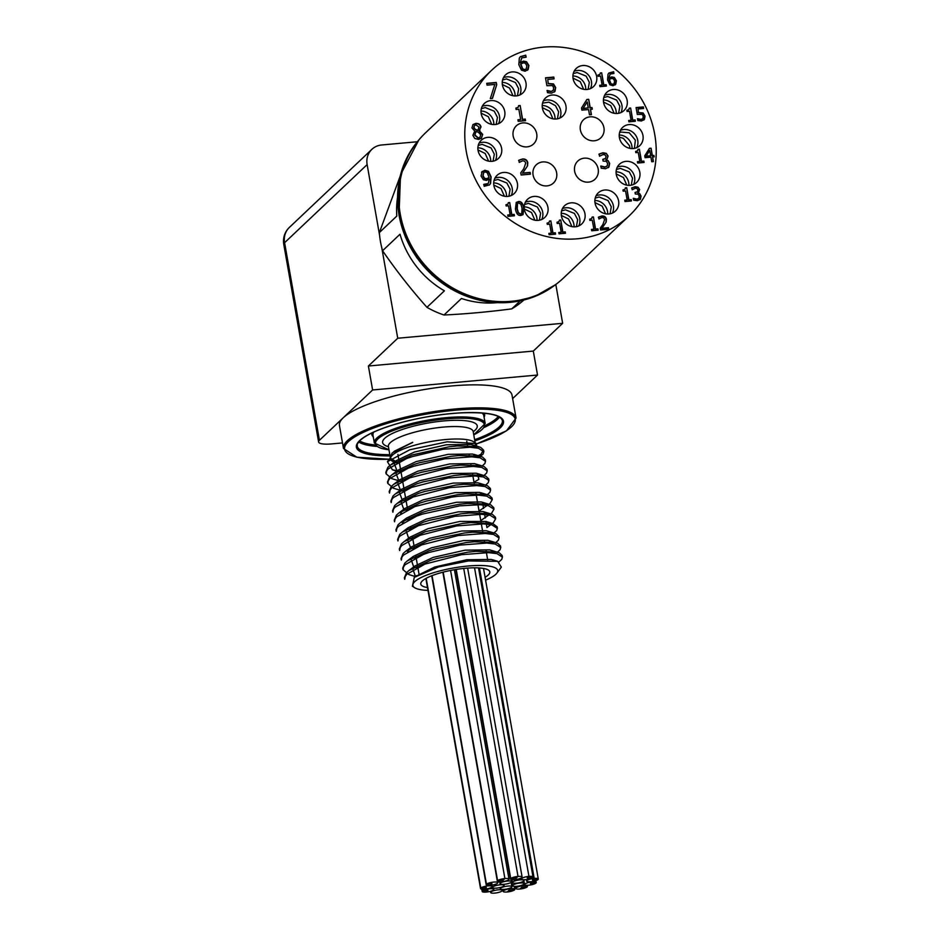 <?xml version="1.0" encoding="UTF-8"?>
<svg xmlns="http://www.w3.org/2000/svg" width="940" height="940" viewBox="0 0 940 940"><rect width="100%" height="100%" fill="white"/><g stroke="black" fill="none" stroke-linecap="round" stroke-linejoin="round"><path stroke-width="1.41" d="M396.88 462.903A43.052 10.164 -10 0 1 390.582 458.955A43.052 10.164 -10 0 1 390.547 458.697M387.421 461.681L391.428 456.299A43.052 10.164 -10 0 1 413.259 445.63A43.052 10.164 -10 0 1 473.69 441.8L476.322 443.527L447.158 441.812L409.875 449.731L387.421 461.681L392.427 469.824L400.91 471.375M474.782 442.752A43.052 10.164 -10 0 1 475.393 444.009A43.052 10.164 -10 0 1 473.831 447.487M478.86 455.853A50.067 11.821 170 0 0 480.834 454.337L478.131 455.63M477.074 456.065L474.594 456.993M476.697 457.204A50.067 11.821 170 0 0 477.426 456.77M476.921 447.91L476.322 443.527M390.323 457.463L392.086 453.021L412.672 442.305L394.495 451.141L392.133 453.233L390.37 457.721M390.699 458.591L397.62 462.527M396.363 461.963L390.758 458.544M516.06 418.065L512.006 395.059A87.62 20.68 170 0 0 436.936 387.609A87.62 20.68 170 0 0 343.264 417.748A87.62 20.68 170 0 0 339.434 425.491L343.488 448.486A87.62 20.68 -10 0 1 426.184 412.907A87.62 20.68 -10 0 1 516.06 418.065L506.496 430.814L476.756 443.845M485.075 577.278A35.05 8.272 170 0 0 489.799 571.884A35.05 8.272 170 0 0 453.856 569.828A35.05 8.272 170 0 0 420.779 584.057A35.05 8.272 170 0 0 427.465 587.571M485.581 580.156A43.052 10.164 170 0 0 496.849 573.153A43.052 10.164 170 0 0 453.527 567.96A43.052 10.164 170 0 0 414.587 587.653A43.052 10.164 170 0 0 427.97 590.402M496.849 573.153L501.326 567.149L497.695 561.333L468.426 560.933L438.393 566.973L414.281 577.36L412.425 586.243L414.587 587.653M502.101 555.481L499.352 552.849L496.673 552.003L475.969 551.345L467.862 552.156L436.583 558.548L430.461 560.428L409.065 570.439L406.491 572.695L404.459 577.642M404.729 579.252L405.257 576.373L406.773 574.317L425.045 564.059L461.634 554.682L488.506 552.638L496.954 553.625L502.395 557.091L501.76 559.347L499.081 561.826M415.386 576.572L408.724 574.505L403.037 569.675L403.565 566.785L405.081 564.729L423.353 554.482L429.051 552.462L459.942 545.094L486.814 543.062L495.263 544.037L500.703 547.515L500.068 549.759L497.46 552.191M401.345 560.087L401.873 557.209L403.401 555.152L421.661 544.894L458.25 535.518L485.122 533.473L493.571 534.449L499.022 537.927L498.376 540.183L495.768 542.615M399.664 550.511L400.181 547.62L401.709 545.564L419.969 535.318L456.558 525.93L483.43 523.897L491.879 524.873L497.331 528.351L496.696 530.595L492.501 534.226M397.973 540.923L398.49 538.033L400.017 535.988L418.288 525.73L454.866 516.354L481.738 514.309L490.198 515.285L495.639 518.763L493.406 522.663L486.944 527.552L485.886 521.453L492.913 523.615L470.905 522.593L462.797 523.404L425.385 531.688L404 541.687L401.427 543.955L399.394 548.889M396.281 531.347L396.809 528.456L398.325 526.4L416.596 516.154L422.295 514.133L459.695 505.849L480.058 504.733L488.506 505.708L493.947 509.186L491.714 513.076L480.751 520.572M394.26 520.149L394.541 521.77L395.117 518.868L396.633 516.824L414.904 506.566L451.494 497.178L458.003 496.273L478.366 495.145L486.814 496.12L492.255 499.598L490.022 503.499L479.071 510.984M392.897 512.183L393.425 509.292L394.953 507.236L413.212 496.978L449.802 487.602L476.674 485.569L485.122 486.544L490.574 490.022L489.928 492.266L487.32 494.699M391.216 502.595L391.733 499.704L393.261 497.66L411.52 487.402L448.11 478.014L474.982 475.981L483.43 476.956L488.882 480.434L488.248 482.678L485.628 485.122M389.524 493.018L390.041 490.128L391.569 488.072L409.84 477.814L446.418 468.437L473.29 466.405L481.75 467.38L487.19 470.846L486.556 473.102L483.947 475.534M404.447 491.479L393.519 488.26L387.832 483.43L388.361 480.54L389.877 478.484L408.148 468.238L413.847 466.216L444.738 458.849L471.61 456.816L480.058 457.792L485.498 461.27L484.864 463.514L482.255 465.958M402.767 481.903L391.827 478.672L386.14 473.842L386.669 470.964L388.185 468.907L406.456 458.649L412.155 456.64L443.046 449.273L469.918 447.24L478.366 448.216L483.806 451.682L483.172 453.938L478.977 457.569M480.834 454.337L483.513 450.072L480.763 447.44L478.084 446.594L457.38 445.936L449.273 446.747L411.873 455.019L390.476 465.03L387.903 467.286L385.87 472.233M485.204 459.66L482.455 457.016L479.776 456.182L459.072 455.524L450.965 456.323L419.687 462.715L413.565 464.607L392.168 474.606L389.595 476.874L387.562 481.809M486.885 469.236L484.147 466.604L481.456 465.758L460.764 465.1L452.657 465.911L421.379 472.303L415.245 474.183L393.86 484.194L391.287 486.45L389.254 491.397M488.577 478.824L485.827 476.192L483.148 475.346L462.457 474.688L454.349 475.487L423.071 481.879L416.937 483.771L395.552 493.77L392.979 496.038L390.946 500.973M490.269 488.401L487.519 485.769L484.84 484.923L464.137 484.264L456.029 485.075L424.762 491.467L418.629 493.359L397.232 503.358L394.659 505.626L392.638 510.561M491.961 497.988L489.211 495.356L486.532 494.511L465.829 493.853L457.721 494.652L426.443 501.055L420.321 502.935L398.924 512.935L396.351 515.202L394.318 520.137M493.653 507.565L490.903 504.933L488.224 504.087L467.521 503.429L459.413 504.24L428.135 510.632L422.013 512.523L400.616 522.523L398.043 524.79L396.01 529.725M495.333 517.153L492.595 514.521L489.905 513.675L469.213 513.017L461.105 513.816L429.827 520.22L423.693 522.1L402.308 532.111L399.735 534.366L397.702 539.302M497.025 526.729L492.913 523.615M498.717 536.317L495.968 533.685L493.288 532.839L472.585 532.181L464.478 532.98L433.211 539.384L427.077 541.264L405.68 551.275L403.107 553.531L401.086 558.478M500.409 545.893L497.66 543.261L494.981 542.415L474.277 541.757L466.17 542.568L434.891 548.96L428.769 550.852L407.373 560.851L404.799 563.119L402.767 568.054M537.527 375.037L372.616 389.971L368.398 366.012L533.297 351.078L537.527 375.037L512.629 398.595M417.325 141.752L381.663 144.983A18.823 17.226 46.6 0 0 371.899 149.319A18.823 17.226 46.6 0 0 367.129 164.606L284.597 242.708A18.823 4.441 170 0 0 283.774 244.365L318.613 441.964A18.823 4.441 -10 0 0 331.632 443.915L342.512 442.928M555.81 284.479L562.649 323.313L533.297 351.078M318.613 441.964A18.823 4.441 -10 0 1 319.436 440.296L372.616 389.971M381.828 248.007L397.738 338.236L368.398 366.012M367.129 164.606L379.607 235.364M562.649 323.313L397.738 338.236M415.515 576.479L434.75 567.008L466.734 559.746L491.362 559.453L494.628 560.628M415.445 576.537L412.578 568.101L414.94 566.009L433.058 557.432L465.041 550.17L489.67 549.865L497.988 552.356M493.535 551.451L494.381 553.143M417.971 568.136L414.317 567.161M413.706 566.938L410.827 558.583M407.373 560.851L413.248 556.421L431.366 547.844L463.349 540.582L487.989 540.288L496.297 542.779M491.843 541.875L492.689 543.555M416.279 558.56L412.625 557.573M407.466 551.862L411.555 546.845L429.674 538.268L461.669 531.006L486.297 530.701L494.605 533.192M490.151 532.287L490.997 533.979M413.095 548.631L410.651 547.891L407.443 539.419M404 541.687L409.863 537.257L427.994 528.679L459.977 521.418L485.886 521.453M412.895 539.395L409.241 538.409M408.642 538.185L405.763 529.831M402.308 532.111L408.183 527.681L426.302 519.103L458.285 511.842L482.913 511.536L484.194 511.877L485.252 517.975M409.711 529.467L407.549 528.821M402.39 523.11L406.491 518.093L424.61 509.515L456.593 502.254L481.221 501.96L482.502 502.289L483.571 508.387M408.019 519.879L406.703 519.514M400.698 513.522L402.379 510.667M398.924 512.935L404.799 508.517L422.918 499.927L454.901 492.666L479.541 492.372L484.241 495.639M406.339 510.303L403.883 509.562L400.745 501.02L403.107 498.929L421.226 490.351L453.221 483.089L477.849 482.796L486.156 485.275M481.703 484.37L482.549 486.062M404.647 500.714L402.203 499.974L399.054 491.444L401.415 489.352L419.546 480.763L451.529 473.502L476.157 473.208L477.438 473.548L478.871 479.341L473.995 482.244L472.609 474.336M401.627 490.762L400.511 490.398L397.362 481.856L399.735 479.764L417.853 471.187L449.837 463.925L474.465 463.62L482.772 466.111M478.331 465.206L479.177 466.898M399.947 481.186L398.819 480.81L395.681 472.28L398.043 470.176L416.162 461.599L448.145 454.337L472.773 454.044L477.485 457.31M401.075 472.315L397.127 471.222L393.989 462.691L396.351 460.6L414.47 452.022L446.453 444.761L471.093 444.456L479.4 446.947M474.947 446.042L475.793 447.734M396.562 462.022L390.887 458.45M394.577 451.082L412.695 442.47M511.63 887.219A5.91 1.398 170 0 0 511.889 886.702A5.91 1.398 170 0 0 506.825 886.197A5.91 1.398 170 0 0 500.515 888.23A5.91 1.398 170 0 0 500.256 888.747A5.91 1.398 170 0 0 505.321 889.252A5.91 1.398 170 0 0 511.63 887.219M516.283 878.066L510.726 878.559A5.91 1.398 170 0 0 510.467 879.088A5.91 1.398 170 0 0 516.53 879.429A5.91 1.398 170 0 0 522.1 877.032A5.91 1.398 170 0 0 518.022 876.421L516.283 878.066L518.022 876.421A5.91 1.398 170 0 0 510.726 878.559L516.283 878.066M456.217 569.428L510.726 878.559L456.217 569.428M463.714 568.43L518.022 876.421L463.714 568.43M504.897 878.548L503.159 880.193L497.601 880.698A5.91 1.398 170 0 0 497.342 881.215A5.91 1.398 170 0 0 503.405 881.567A5.91 1.398 170 0 0 508.987 879.159A5.91 1.398 170 0 0 504.897 878.548A5.91 1.398 170 0 0 497.601 880.698L503.159 880.193L504.897 878.548L450.565 570.439L504.897 878.548M443.198 572.119L497.601 880.698L443.198 572.119M486.45 884.223L492.008 883.729L490.281 885.363A5.91 1.398 170 0 0 497.824 882.695A5.91 1.398 170 0 0 492.76 882.19A5.91 1.398 170 0 0 486.45 884.223A5.91 1.398 170 0 0 486.191 884.752A5.91 1.398 170 0 0 490.281 885.363L492.008 883.729L486.45 884.223L432.036 575.633L486.45 884.223M484.629 889.181A5.91 1.398 170 0 0 492.184 886.514A5.91 1.398 170 0 0 487.12 886.009A5.91 1.398 170 0 0 480.798 888.042L486.356 887.536L484.629 889.181L486.356 887.536L480.798 888.042A5.91 1.398 170 0 0 480.54 888.57A5.91 1.398 170 0 0 484.629 889.181M426.184 578.288L480.798 888.042L426.184 578.288M486.286 892.072A5.91 1.398 170 0 0 493.829 889.405A5.91 1.398 170 0 0 488.777 888.899A5.91 1.398 170 0 0 482.455 890.932L488.013 890.427L486.286 892.072L488.013 890.427L482.455 890.932A5.91 1.398 170 0 0 482.197 891.461A5.91 1.398 170 0 0 486.286 892.072M482.149 889.216L482.455 890.932L482.149 889.216M502.007 890.967A5.91 1.398 170 0 0 502.265 890.45A5.91 1.398 170 0 0 497.201 889.945A5.91 1.398 170 0 0 490.892 891.978A5.91 1.398 170 0 0 490.633 892.495A5.91 1.398 170 0 0 495.697 893A5.91 1.398 170 0 0 502.007 890.967M514.544 889.839A5.91 1.398 170 0 0 514.803 889.311A5.91 1.398 170 0 0 508.74 888.958A5.91 1.398 170 0 0 503.159 891.367A5.91 1.398 170 0 0 507.248 891.978L508.975 890.333L514.544 889.839L508.975 890.333L507.248 891.978A5.91 1.398 170 0 0 514.544 889.839M527.187 886.878A5.91 1.398 170 0 0 527.446 886.361A5.91 1.398 170 0 0 521.383 886.009A5.91 1.398 170 0 0 515.813 888.418A5.91 1.398 170 0 0 519.902 889.029L521.63 887.384L527.187 886.878L521.63 887.384L519.902 889.029A5.91 1.398 170 0 0 527.187 886.878M532.122 881.92A5.91 1.398 170 0 0 524.567 884.575A5.91 1.398 170 0 0 529.631 885.081A5.91 1.398 170 0 0 535.941 883.048L530.383 883.553L532.122 881.92L530.383 883.553L535.941 883.048A5.91 1.398 170 0 0 536.199 882.531A5.91 1.398 170 0 0 532.122 881.92L532.122 881.92M534.202 878.418A5.91 1.398 170 0 0 526.647 881.086A5.91 1.398 170 0 0 531.711 881.591A5.91 1.398 170 0 0 538.021 879.558L532.463 880.063L534.202 878.418L532.463 880.063L538.021 879.558A5.91 1.398 170 0 0 538.279 879.029A5.91 1.398 170 0 0 534.202 878.418L479.459 567.96L534.202 878.418M528.938 876.374A5.91 1.398 170 0 0 521.394 879.041A5.91 1.398 170 0 0 526.459 879.546A5.91 1.398 170 0 0 532.769 877.514L527.211 878.007L528.938 876.374L527.211 878.007L532.769 877.514A5.91 1.398 170 0 0 533.027 876.985A5.91 1.398 170 0 0 528.938 876.374L474.536 567.807L528.938 876.374M523.944 884.164A5.91 1.398 170 0 0 524.203 883.647A5.91 1.398 170 0 0 519.139 883.142A5.91 1.398 170 0 0 512.817 885.175A5.91 1.398 170 0 0 512.559 885.692A5.91 1.398 170 0 0 517.623 886.197A5.91 1.398 170 0 0 523.944 884.164M523.78 881.039A5.91 1.398 170 0 0 524.038 880.51A5.91 1.398 170 0 0 518.974 880.005A5.91 1.398 170 0 0 512.664 882.037A5.91 1.398 170 0 0 512.406 882.566A5.91 1.398 170 0 0 517.47 883.059A5.91 1.398 170 0 0 523.78 881.039M511.372 882.155A5.91 1.398 170 0 0 511.63 881.638A5.91 1.398 170 0 0 506.566 881.133A5.91 1.398 170 0 0 500.256 883.165A5.91 1.398 170 0 0 499.998 883.682A5.91 1.398 170 0 0 505.062 884.188A5.91 1.398 170 0 0 511.372 882.155M503.863 885.985A5.91 1.398 170 0 0 504.122 885.457A5.91 1.398 170 0 0 499.058 884.951A5.91 1.398 170 0 0 492.748 886.984A5.91 1.398 170 0 0 492.49 887.513A5.91 1.398 170 0 0 497.554 888.018A5.91 1.398 170 0 0 503.863 885.985M523.827 300.048A88.924 81.357 -133.4 0 1 511.76 308.872C488.083 311.951 465.5 313.995 444.009 315.006A88.924 81.357 -133.4 0 1 426.96 307.333C411.074 289.497 396.269 270.626 382.568 250.733A88.924 81.357 -133.4 0 1 380.488 241.709A88.924 81.357 -133.4 0 1 379.361 232.579L400.135 176.309M382.568 250.733L400.017 234.225A88.924 81.357 46.6 0 0 444.409 290.812L426.96 307.333M444.009 315.006L461.458 298.497A88.924 81.357 46.6 0 0 496.814 302.692M520.196 300.894L511.76 308.872M397.503 197.741A88.924 81.357 46.6 0 0 396.809 216.071L379.361 232.579M609.308 79.371L610.988 83.683L612.763 84.294L614.032 83.754L614.607 80.993L613.291 78.737L611.529 78.419L609.073 79.594L610.753 83.907L612.527 84.518L613.914 83.86M609.073 78.079L611.658 76.892L614.349 77.456L616.393 80.746L615.747 84.236L613.009 85.763L609.895 84.812L607.569 79.982L608.016 74.237L608.932 72.991L613.632 71.722L613.938 73.449L610.13 74.084L608.838 78.302L611.423 77.115L614.114 77.679L616.158 80.969L615.136 84.906M610.013 74.201L608.838 78.302M613.632 71.722L613.655 73.391M608.814 73.109L613.397 71.945M638.707 112.565L643.089 112.941L645.016 116.067L644.429 119.392L641.421 121.002L637.825 120.555L637.496 118.652L641.174 119.451L642.936 118.463L643.218 116.208L642.138 114.351L637.308 114.48L636.098 107.571L643.336 106.913L643.606 108.488L638.072 108.993L638.471 112.788L642.854 113.164L644.781 116.278L643.841 120.038M638.072 108.993L638.471 112.788M643.336 106.913L643.336 108.511M636.133 107.771L643.101 107.137M639.165 119.227L640.939 119.674L642.702 118.687M637.391 118.863L638.93 119.451M643.853 161.093L644.088 162.456L637.649 163.043L637.414 161.668L639.811 161.457L638.225 152.468L635.828 152.679L635.605 151.458L637.614 150.811L638.002 149.331L639.376 149.213L641.503 161.304L643.853 161.093L643.818 162.479M641.503 161.304L643.618 161.316M639.376 149.213L641.268 161.527M638.025 149.531L639.141 149.437M635.64 151.645L637.496 150.917M639.811 161.457L637.449 161.868M631.186 199.597L631.433 200.96L624.994 201.548L624.759 200.173L627.144 199.962L625.558 190.973L623.173 191.184L622.95 189.962L624.959 189.316L625.347 187.836L626.721 187.718L628.848 199.809L631.186 199.597L631.163 200.984M628.848 199.809L630.952 199.821M626.721 187.718L628.613 200.032M625.359 188.035L626.486 187.941M622.985 190.15L624.83 189.422M627.144 199.962L624.795 200.373M597.911 228.843L598.157 230.206L591.718 230.793L591.471 229.419L593.869 229.207L592.282 220.219L589.885 220.43L589.674 219.208L591.683 218.562L592.071 217.081L593.434 216.964L595.572 229.055L597.911 228.843L597.887 230.23M595.572 229.055L597.676 229.066M593.434 216.964L595.337 229.278M592.082 217.281L593.199 217.187M589.709 219.396L591.554 218.667M593.869 229.207L591.507 229.618M555.317 232.779L555.563 234.154L549.125 234.742L548.889 233.367L551.275 233.155L549.7 224.155L547.303 224.378L547.08 223.144L549.089 222.51L549.477 221.029L550.852 220.912L552.979 232.991L555.317 232.779L555.293 234.178M552.979 232.991L555.082 233.003M550.852 220.912L552.744 233.214M549.489 221.229L550.617 221.135M547.115 223.344L548.972 222.616M551.275 233.155L548.925 233.567M522.064 208.269L520.866 204.203L518.68 202.993L517.54 203.451L517.223 208.715L518.387 212.71L520.619 213.979L521.759 213.533L522.064 208.269M517.423 203.569L516.73 204.803L516.988 208.939L518.152 212.934L520.384 214.203L521.63 213.627M516.142 202.488L518.187 201.724C521.03 201.454 522.851 203.663 523.627 208.328L522.899 214.708M518.422 201.501C521.265 201.242 523.087 203.439 523.862 208.104L523.028 214.602L520.878 215.471C518.022 215.765 516.213 213.556 515.426 208.88L516.26 202.382L518.187 201.724M476.028 124.926L474.465 125.561L473.924 127.441L475.522 129.767L477.814 130.531L479.012 127.112L476.028 124.926M474.348 125.678L473.69 127.664L475.522 129.767M475.757 129.544L478.049 130.308M476.028 131.53L474.888 134.96L478.343 137.91L479.999 137.24L480.646 134.761L478.413 132.281L476.028 131.53L474.653 135.184L478.108 138.133L479.87 137.346M479.341 130.789L482.69 134.373L481.456 138.227L478.589 139.437L474.747 138.45L472.879 135.301L474.735 131.118L471.939 127.864L472.996 124.55L475.769 123.41C478.672 123.305 480.411 124.468 480.986 126.9L479.106 131.013L482.455 134.596L481.339 138.345M479.882 130.284L479.106 131.013M472.89 124.668L475.534 123.633C478.437 123.528 480.176 124.691 480.751 127.123L479.095 130.942M548.49 83.531L553.507 83.954L555.705 87.514L555.023 91.333L551.592 93.166L547.491 92.66L547.104 90.475L551.31 91.392L553.319 90.263L553.648 87.69L552.403 85.552L546.904 85.716L545.505 77.808L553.778 77.068L554.095 78.866L547.762 79.442L548.255 83.754L553.272 84.177L555.47 87.737L554.377 92.05M547.762 79.442L548.255 83.754M553.778 77.068L553.824 78.889M545.541 78.008L553.543 77.291M549.019 91.145L551.075 91.615L553.084 90.475M547.021 90.687L548.784 91.368M587.206 101.908L582.965 108.582L588.264 107.9L587.206 101.908L582.965 108.582M583.199 108.359L588.264 107.9M592 107.56L592.294 109.216L590.496 109.381L591.424 114.645L589.486 114.821L588.558 109.557L581.895 110.156L581.519 107.994L586.865 99.487L588.722 99.311L590.214 107.724L592 107.56L592.024 109.24M590.214 107.724L591.765 107.783M588.722 99.311L589.979 107.947M586.736 99.699L588.487 99.534M590.496 109.381L591.154 114.668M527.54 165.91L522.711 173.054L530.113 172.384L530.43 174.159L521.124 175.005L520.748 172.831L523.733 168.812L525.754 163.067L524.661 161.21L522.711 160.763L519.232 162.42L518.845 160.235L522.546 158.966C525.472 158.813 527.222 160.082 527.787 162.773L527.54 165.91L522.476 173.277L529.878 172.608L530.16 174.182M518.61 160.458L522.311 159.189C525.237 159.036 526.988 160.305 527.552 162.996L527.305 166.133M525.272 119.098L525.554 120.661L518.198 121.331L517.917 119.768L520.654 119.521L518.845 109.24L516.107 109.487L515.86 108.088L518.152 107.348L518.598 105.668L520.161 105.527L522.593 119.345L525.272 119.098L525.284 120.684M522.593 119.345L525.037 119.321M520.161 105.527L522.358 119.556M518.61 105.867L519.926 105.75M515.895 108.276L518.034 107.454M520.654 119.521L517.952 119.956M606.253 153.338L608.086 156.052L607.111 159.025L605.936 159.882L608.145 160.693L609.684 163.431L608.967 167.003L605.501 168.754L601.224 168.178L600.836 166.004L605.066 166.991L607.205 165.922L607.616 163.466L606.312 161.316L603.092 161.057L602.787 159.354L605.513 158.484L606.077 156.439L604.984 154.853L603.069 154.548L599.532 156.228L599.144 154.054L602.916 152.75L606.253 153.338L607.851 156.263L606.993 159.13M602.822 159.553L605.384 158.59M600.742 166.216L604.831 167.214L606.97 166.145M608.145 160.693L609.449 163.642L608.368 167.661M605.936 159.882L607.91 160.905M598.909 154.278L602.681 152.973L606.018 153.561M520.807 63.932L522.734 68.867L524.767 69.56L526.212 68.949L526.87 65.788L525.366 63.203L523.345 62.851L520.572 64.155L522.499 69.09L524.532 69.783L526.095 69.055M520.548 62.463L523.498 61.1L526.576 61.746L528.903 65.518L528.163 69.49L525.049 71.24L521.477 70.148L518.821 64.637L519.338 58.069L520.384 56.647L525.754 55.19L526.106 57.175L521.759 57.904L520.313 62.686L523.263 61.323L526.341 61.97L528.668 65.741L527.493 70.242M521.641 58.01L520.313 62.686M525.754 55.19L525.824 57.105M520.266 56.764L525.519 55.413M496.696 84.764L492.466 98.394L490.316 98.583L494.828 84.436L487.038 85.141L486.72 83.331L496.285 82.462L496.696 84.764L492.302 98.406M496.285 82.462L496.461 84.988M486.755 83.531L496.05 82.685M489.129 177.554L487.214 172.631L485.169 171.926L483.724 172.537L483.066 175.709L484.558 178.283L486.579 178.647L489.129 177.554L486.344 178.87L484.323 178.506L482.831 175.933L483.618 172.655M481.762 171.996L484.887 170.258L488.471 171.327L491.115 176.861L490.586 183.441L489.493 184.922L484.171 186.296L483.83 184.322L488.224 183.594L489.376 179.035L486.427 180.386L483.36 179.74L481.033 175.98L482.279 171.409M483.689 184.534L485.639 184.78L488.107 183.7M481.527 172.22L484.652 170.481L488.236 171.55L490.88 177.084L490.351 183.664L489.376 185.027M514.168 214.402L514.403 215.777L507.976 216.353L507.729 214.99L510.126 214.767L508.54 205.778L506.143 205.989L505.932 204.767L507.941 204.121L508.329 202.652L509.691 202.523L511.83 214.614L514.168 214.402L514.133 215.8M511.83 214.614L513.933 214.626M509.691 202.523L511.595 214.837M508.34 202.852L509.457 202.746M505.967 204.955L507.812 204.227M510.126 214.767L507.764 215.178M565.222 231.886L565.469 233.261L559.03 233.837L558.783 232.474L561.18 232.251L559.594 223.262L557.197 223.485L556.985 222.251L558.995 221.617L559.382 220.136L560.745 220.007L562.884 232.098L565.222 231.886L565.198 233.285M562.884 232.098L564.987 232.109M560.745 220.007L562.649 232.321M559.394 220.336L560.51 220.23M557.02 222.451L558.865 221.711M561.18 232.251L558.818 232.674M606.194 222.04L601.964 228.291L608.439 227.703L608.721 229.254L600.578 229.995L600.249 228.091L602.857 224.566L604.632 219.549L603.68 217.927L601.964 217.528L598.921 218.985L598.58 217.07L601.823 215.965C604.385 215.824 605.912 216.94 606.406 219.29L606.194 222.04L601.729 228.502L608.204 227.927L608.45 229.278M598.345 217.293L601.588 216.188C604.15 216.047 605.677 217.163 606.171 219.513L605.959 222.263M638.06 187.225L639.67 189.598L637.79 192.947L639.717 193.652L641.068 196.049L640.434 199.174L637.402 200.714L633.654 200.208L633.325 198.305L637.026 199.162L638.894 198.234L639.247 196.084L638.119 194.204L635.299 193.981L635.029 192.488L637.414 191.725L637.908 189.939L636.956 188.552L635.275 188.282L632.185 189.751L631.845 187.847L635.146 186.708L638.06 187.225L639.435 189.809L638.695 192.3M635.064 192.688L637.285 191.831M633.219 198.516L636.791 199.386L638.659 198.458M639.717 193.652L640.833 196.272L639.905 199.762M637.79 192.947L639.482 193.875M631.61 188.071L634.911 186.931L637.825 187.448M649.74 150.471L645.991 156.334L650.668 155.711L649.74 150.471L645.991 156.334M646.227 156.111L650.668 155.711M653.934 155.417L654.193 156.863L652.618 157.004L653.429 161.609L651.737 161.762L650.927 157.156L645.099 157.685L644.758 155.793L649.446 148.344L651.067 148.203L652.36 155.558L653.934 155.417L653.923 156.886M652.36 155.558L653.7 155.641M651.067 148.203L652.125 155.782M649.305 148.555L650.832 148.414M652.618 157.004L653.159 161.633M635.111 119.897L635.346 121.272L628.907 121.848L628.672 120.485L631.069 120.261L629.483 111.273L627.086 111.484L626.863 110.262L628.872 109.616L629.26 108.147L630.634 108.018L632.761 120.109L635.111 119.897L635.076 121.295M632.761 120.109L634.876 120.12M630.634 108.018L632.526 120.332M629.283 108.347L630.399 108.241M626.898 110.45L628.754 109.721M631.069 120.261L628.707 120.673M606.147 84.706L606.394 86.069L599.955 86.656L599.708 85.282L602.105 85.07L600.519 76.081L598.122 76.293L597.911 75.071L599.92 74.425L600.308 72.956L601.67 72.826L603.809 84.917L606.147 84.706L606.124 86.092M603.809 84.917L605.912 84.929M601.67 72.826L603.574 85.141M600.319 73.144L601.436 73.05M597.946 75.259L599.79 74.53M602.105 85.07L599.744 85.481M466.275 151.493A100.133 91.615 46.6 0 0 532.616 232.145A100.133 91.615 46.6 0 0 629.33 215.683A100.133 91.615 46.6 0 0 627.05 79.982A100.133 91.615 46.6 0 0 491.679 70.23A100.133 91.615 46.6 0 0 466.275 151.493M536.716 133.833A12.514 11.456 46.6 0 0 528.421 123.751A12.514 11.456 46.6 0 0 516.342 125.807A12.514 11.456 46.6 0 0 516.624 142.763A12.514 11.456 46.6 0 0 533.544 143.985A12.514 11.456 46.6 0 0 536.716 133.833M525.977 82.849A12.514 11.456 46.6 0 0 517.682 72.768A12.514 11.456 46.6 0 0 505.591 74.824A12.514 11.456 46.6 0 0 505.873 91.791A12.514 11.456 46.6 0 0 522.793 93.001A12.514 11.456 46.6 0 0 525.977 82.849M642.96 135.489A12.514 11.456 46.6 0 0 634.664 125.408A12.514 11.456 46.6 0 0 622.574 127.464A12.514 11.456 46.6 0 0 622.868 144.431A12.514 11.456 46.6 0 0 639.788 145.653A12.514 11.456 46.6 0 0 642.96 135.489M627.156 100.415A12.514 11.456 46.6 0 0 618.861 90.334A12.514 11.456 46.6 0 0 606.77 92.39A12.514 11.456 46.6 0 0 607.064 109.357A12.514 11.456 46.6 0 0 623.984 110.567A12.514 11.456 46.6 0 0 627.156 100.415M596.653 76.446A12.514 11.456 46.6 0 0 588.358 66.364A12.514 11.456 46.6 0 0 576.267 68.42A12.514 11.456 46.6 0 0 576.549 85.387A12.514 11.456 46.6 0 0 593.469 86.609A12.514 11.456 46.6 0 0 596.653 76.446M556.644 172.843A12.514 11.456 46.6 0 0 548.349 162.761A12.514 11.456 46.6 0 0 536.258 164.817A12.514 11.456 46.6 0 0 536.54 181.784A12.514 11.456 46.6 0 0 553.46 183.006A12.514 11.456 46.6 0 0 556.644 172.843M598.181 169.083A12.514 11.456 46.6 0 0 589.885 159.001A12.514 11.456 46.6 0 0 577.806 161.057A12.514 11.456 46.6 0 0 578.088 178.024A12.514 11.456 46.6 0 0 595.008 179.234A12.514 11.456 46.6 0 0 598.181 169.083M504.745 111.496A12.514 11.456 46.6 0 0 496.449 101.414A12.514 11.456 46.6 0 0 484.359 103.471A12.514 11.456 46.6 0 0 484.652 120.438A12.514 11.456 46.6 0 0 501.572 121.66A12.514 11.456 46.6 0 0 504.745 111.496M501.608 148.285A12.514 11.456 46.6 0 0 493.324 138.204A12.514 11.456 46.6 0 0 481.233 140.26A12.514 11.456 46.6 0 0 481.515 157.227A12.514 11.456 46.6 0 0 498.435 158.449A12.514 11.456 46.6 0 0 501.608 148.285M517.411 183.371A12.514 11.456 46.6 0 0 509.128 173.289A12.514 11.456 46.6 0 0 497.037 175.345A12.514 11.456 46.6 0 0 497.319 192.3A12.514 11.456 46.6 0 0 514.239 193.523A12.514 11.456 46.6 0 0 517.411 183.371M547.926 207.329A12.514 11.456 46.6 0 0 539.63 197.247A12.514 11.456 46.6 0 0 527.54 199.304A12.514 11.456 46.6 0 0 527.822 216.27A12.514 11.456 46.6 0 0 544.742 217.493A12.514 11.456 46.6 0 0 547.926 207.329M603.938 127.746A12.514 11.456 46.6 0 0 595.643 117.665A12.514 11.456 46.6 0 0 583.552 119.721A12.514 11.456 46.6 0 0 583.834 136.676A12.514 11.456 46.6 0 0 600.766 137.898A12.514 11.456 46.6 0 0 603.938 127.746M618.602 200.937A12.514 11.456 46.6 0 0 610.307 190.844A12.514 11.456 46.6 0 0 598.216 192.912A12.514 11.456 46.6 0 0 598.498 209.867A12.514 11.456 46.6 0 0 615.418 211.089A12.514 11.456 46.6 0 0 618.602 200.937M639.823 172.279A12.514 11.456 46.6 0 0 631.539 162.197A12.514 11.456 46.6 0 0 619.448 164.253A12.514 11.456 46.6 0 0 619.73 181.22A12.514 11.456 46.6 0 0 636.65 182.442A12.514 11.456 46.6 0 0 639.823 172.279M584.962 213.756A12.514 11.456 46.6 0 0 576.667 203.675A12.514 11.456 46.6 0 0 564.576 205.731A12.514 11.456 46.6 0 0 564.858 222.698A12.514 11.456 46.6 0 0 581.778 223.92A12.514 11.456 46.6 0 0 584.962 213.756M565.951 105.962A12.514 11.456 46.6 0 0 557.655 95.868A12.514 11.456 46.6 0 0 545.564 97.936A12.514 11.456 46.6 0 0 545.858 114.892A12.514 11.456 46.6 0 0 562.778 116.114A12.514 11.456 46.6 0 0 565.951 105.962M555.047 119.051A12.514 11.456 46.6 0 0 554.87 116.442A12.514 11.456 46.6 0 0 542.216 105.48M559.735 118.123A12.514 11.456 46.6 0 0 560.734 110.885A12.514 11.456 46.6 0 0 543.39 100.85M524.191 206.859A12.514 11.456 -133.4 0 1 536.846 217.822A12.514 11.456 -133.4 0 1 537.022 220.418M525.366 202.229A12.514 11.456 -133.4 0 1 542.709 212.264A12.514 11.456 -133.4 0 1 541.71 219.502M493.676 182.9A12.514 11.456 -133.4 0 1 506.331 193.851A12.514 11.456 -133.4 0 1 506.519 196.46M494.863 178.259A12.514 11.456 -133.4 0 1 512.206 188.294A12.514 11.456 -133.4 0 1 511.207 195.532M477.873 147.815A12.514 11.456 -133.4 0 1 490.527 158.778A12.514 11.456 -133.4 0 1 490.704 161.375M479.059 143.186A12.514 11.456 -133.4 0 1 496.402 153.22A12.514 11.456 -133.4 0 1 495.392 160.458M481.01 111.026A12.514 11.456 -133.4 0 1 493.664 121.989A12.514 11.456 -133.4 0 1 493.841 124.585M482.185 106.396A12.514 11.456 -133.4 0 1 499.528 116.431A12.514 11.456 -133.4 0 1 498.529 123.669M502.242 82.379A12.514 11.456 -133.4 0 1 514.897 93.33A12.514 11.456 -133.4 0 1 515.073 95.939M503.417 77.75A12.514 11.456 -133.4 0 1 520.76 87.784A12.514 11.456 -133.4 0 1 519.761 95.011M572.907 75.975A12.514 11.456 -133.4 0 1 585.573 86.938A12.514 11.456 -133.4 0 1 585.749 89.547M574.093 71.346A12.514 11.456 -133.4 0 1 591.436 81.381A12.514 11.456 -133.4 0 1 590.438 88.619M603.421 99.946A12.514 11.456 -133.4 0 1 616.076 110.897A12.514 11.456 -133.4 0 1 616.252 113.505M604.596 95.316A12.514 11.456 -133.4 0 1 621.939 105.35A12.514 11.456 -133.4 0 1 620.941 112.577M619.225 135.019A12.514 11.456 -133.4 0 1 632.056 148.579M620.4 130.39A12.514 11.456 -133.4 0 1 637.755 140.424A12.514 11.456 -133.4 0 1 636.744 147.662M616.088 171.809A12.514 11.456 -133.4 0 1 628.743 182.771A12.514 11.456 -133.4 0 1 628.931 185.38M617.275 167.179A12.514 11.456 -133.4 0 1 634.618 177.214A12.514 11.456 -133.4 0 1 633.619 184.451M594.867 200.455A12.514 11.456 -133.4 0 1 607.522 211.418A12.514 11.456 -133.4 0 1 607.698 214.026M596.042 195.826A12.514 11.456 -133.4 0 1 613.385 205.86A12.514 11.456 -133.4 0 1 612.386 213.098M561.227 213.286A12.514 11.456 -133.4 0 1 573.882 224.249A12.514 11.456 -133.4 0 1 574.058 226.846M562.402 208.657A12.514 11.456 -133.4 0 1 579.745 218.691A12.514 11.456 -133.4 0 1 578.746 225.929M491.679 70.23L425.644 132.716A100.133 91.615 46.6 0 0 400.24 213.979A100.133 91.615 46.6 0 0 466.581 294.643A100.133 91.615 46.6 0 0 563.295 278.181L629.33 215.683M485.028 425.632A72.697 17.155 170 0 0 498.294 416.444M359.632 440.895A72.697 17.155 170 0 0 375.236 444.984M376.787 446.418A73.696 17.402 -10 0 1 358.68 441.964M499.551 417.125A73.696 17.402 -10 0 1 484.065 427.5M390.041 455.9A74.695 17.637 -10 0 1 373.004 432.353A74.695 17.637 -10 0 1 482.808 412.989A74.695 17.637 -10 0 1 474.853 440.942M474.63 439.709A73.696 17.402 170 0 0 502.36 420.474C500.327 414.611 486.944 412.061 462.198 412.825C441.624 413.917 420.897 417.278 399.994 422.906C379.537 428.687 366.118 434.656 359.714 440.801C355.496 446.147 357.823 444.303 357.2 446.077A73.696 17.402 170 0 0 389.83 454.655M373.85 432.036A56.271 13.289 170 0 0 372.969 435.185L374.355 443.046A56.271 13.289 -10 0 1 427.465 420.192A56.271 13.289 -10 0 1 485.193 423.505L473.784 434.879M473.772 434.821A55.272 13.043 170 0 0 465.37 418.288A55.272 13.043 170 0 0 391.204 431.366A55.272 13.043 170 0 0 388.96 449.767M485.193 423.505L483.806 415.645A56.271 13.289 170 0 0 481.914 412.977M373.239 436.712A57.281 13.524 -10 0 1 371.876 432.952M484.077 413.177A57.281 13.524 -10 0 1 484.077 417.172M476.721 443.809A86.621 20.445 170 0 0 492.736 409.746A86.621 20.445 170 0 0 362.582 432.682A86.621 20.445 170 0 0 389.242 459.237L356.824 457.204L343.488 448.486M475.17 442.775L473.196 431.554A43.052 10.164 170 0 0 411.062 433.176A43.052 10.164 170 0 0 388.385 446.5L388.361 445.807M388.42 446.676A48.069 11.351 -10 0 1 427.97 423.059A48.069 11.351 -10 0 1 473.22 431.719M371.899 149.319L289.367 227.421A18.823 17.226 -133.4 0 0 284.597 242.708L319.436 440.296M418.817 139.989A99.934 91.438 46.6 0 0 399.077 215.237A99.934 91.438 46.6 0 0 461.27 294.055A99.934 91.438 46.6 0 0 555.658 284.585M541.334 293.174A99.934 91.438 -133.4 0 1 427.582 268.746A99.934 91.438 -133.4 0 1 409.452 153.819M374.355 443.046L388.972 449.837M473.196 431.554L472.973 430.884M390.3 457.345L388.385 446.5M397.914 454.42L400.416 468.566M400.616 469.718L407.654 509.656M409.065 517.623L409.346 519.232M410.757 527.211L411.038 528.821M412.437 536.787L413.929 545.223M414.129 546.375L414.411 547.985M415.821 555.963L417.313 564.399M417.513 565.539L419.064 574.375M466.757 441.213L467.815 447.193M469.224 455.172L469.507 456.77M470.916 464.748L471.199 466.358M474.289 483.912L474.571 485.522M475.981 493.5L483.019 533.427M484.429 541.417L484.711 543.014M486.121 550.993L487.696 559.958M385.811 472.244L386.093 473.854M387.491 481.821L387.785 483.442M389.184 491.409L389.477 493.018M390.876 500.985L391.157 502.606M392.568 510.573L392.849 512.183M395.94 529.737L396.234 531.347M397.632 539.313L397.926 540.935M399.324 548.901L399.606 550.523M401.016 558.489L401.298 560.099M402.708 568.066L402.99 569.687M404.388 577.654L404.682 579.263M483.571 450.06L483.865 451.682M485.263 459.648L485.545 461.258M486.955 469.224L487.237 470.846M488.647 478.812L488.929 480.422M490.339 488.389L490.621 490.01M492.02 497.977L492.313 499.587M493.712 507.553L493.994 509.174M495.404 517.141L495.686 518.751M497.096 526.717L497.378 528.339M498.788 536.305L499.07 537.915M500.468 545.893L500.762 547.503M502.16 555.47L502.442 557.091M289.367 227.421A18.823 18.823 0 0 0 283.774 244.365M416.632 575.586L414.281 577.36M492.642 559.793L497.695 561.333M414.94 566.009L409.065 570.439M411.555 546.845L405.68 551.275M484.194 511.877L491.221 514.027M406.491 518.093L400.616 522.523M482.502 502.289L489.54 504.439M480.822 492.713L487.848 494.863M403.107 498.929L397.232 503.358M401.415 489.352L395.552 493.77M477.438 473.548L484.464 475.699M399.735 479.764L393.86 484.194M398.043 470.176L392.168 474.606M474.054 454.384L481.092 456.535M396.351 460.6L390.476 465.03M392.427 469.824L398.255 471.598M401.897 499.916L403.319 500.35M403.589 509.492L405.011 509.938M500.045 887.548L500.256 888.747M511.125 882.355L511.889 886.702M455.877 569.487L510.467 879.088M467.627 568.077L522.1 877.032M442.858 572.213L497.342 881.215M454.42 569.722L508.987 879.159M497.624 881.544L497.824 882.695M491.937 885.151L492.184 886.514M493.606 888.1L493.829 889.405M490.422 891.32L490.633 892.495M502.089 889.416L502.265 890.45M502.818 889.44L503.159 891.367M514.274 886.35L514.803 889.311M515.449 886.373L515.813 888.418M527.258 885.269L527.446 886.361M523.921 880.886L524.567 884.575M526.377 879.546L526.647 881.086M521.207 877.995L521.394 879.041M511.501 879.664L512.559 885.692M523.745 881.062L524.203 883.647M511.901 879.723L512.406 882.566M523.897 879.723L524.038 880.51M499.68 881.896L499.998 883.682M511.278 879.617L511.63 881.638M492.066 885.127L492.49 887.513M503.922 884.317L504.122 885.457M482.197 891.461L481.797 889.181M480.54 888.57L425.867 578.464M486.191 884.752L431.707 575.762M533.027 876.985L478.531 567.901M538.279 879.029L483.524 568.442M536.199 882.531L535.87 880.639M555.705 284.562L534.519 296.617L510.432 302.374L480.011 300.389L450.93 288.921L432.177 275.15L416.749 257.63L405.493 237.35L399.007 215.389L400.522 174.77L418.864 139.942M552.932 118.828L549.63 111.261L542.321 107.606M557.408 118.84L558.654 111.848L555.505 105.703L548.925 102.143L542.545 103.142M524.285 208.974L531.535 212.558L534.907 220.207M524.52 204.509L528.409 203.393L537.398 207L540.629 213.227L539.384 220.219M493.782 185.016L501.02 188.588L504.404 196.237M494.017 180.55L497.906 179.434L506.895 183.03L510.115 189.257L508.881 196.249M477.978 149.942L485.216 153.514L488.6 161.163M478.213 145.465L482.103 144.349L491.091 147.956L494.311 154.184L493.065 161.175M481.115 113.141L488.353 116.725L491.726 124.374M481.339 108.676L485.228 107.56L494.217 111.167L497.448 117.394L496.203 124.386M502.336 84.494L509.586 88.066L512.958 95.715M502.571 80.029L506.46 78.913L515.449 82.52L518.68 88.748L517.435 95.739M573.012 78.102L580.25 81.674L583.634 89.323M573.247 73.637L577.137 72.521L586.125 76.117L589.345 82.344L588.111 89.335M603.527 102.061L610.765 105.633L614.149 113.282M603.75 97.596L607.651 96.479L616.628 100.087L619.86 106.314L618.614 113.305M619.331 137.134L623.373 138.345L629.506 145.712L629.953 148.367M619.554 132.669L620.976 132.058L629.248 132.787L635.37 140.154L634.418 148.379M616.193 173.935L623.432 177.507L626.816 185.157M616.428 169.47L620.318 168.354L629.307 171.95L632.526 178.177L631.292 185.168M594.961 202.582L602.199 206.154L605.583 213.803M595.196 198.117L599.086 197.001L608.074 200.596L611.294 206.824L610.06 213.815M561.321 215.413L568.559 218.985L571.943 226.634M561.556 210.936L565.445 209.82L574.434 213.427L577.665 219.655L576.42 226.646"/></g></svg>
